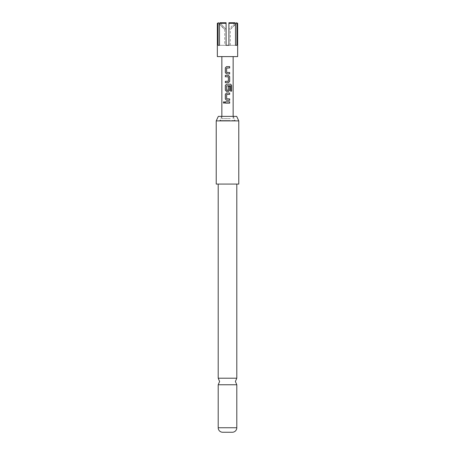 <?xml version="1.0" encoding="UTF-8"?>
<svg xmlns="http://www.w3.org/2000/svg" width="455" height="455" viewBox="0 0 455 455"><rect width="100%" height="100%" fill="white"/><g stroke="black" fill="none" stroke-linecap="round" stroke-linejoin="round"><path stroke-width="0.34" stroke-dasharray="2.27 1.71" d="M224.014 101.636L224.725 102.472L224.014 103.308M218.195 378.207L236.805 378.207M227.5 120.558L219.884 120.558L227.5 120.558M227.5 116.383L221.795 116.383L227.5 116.383M236.805 384.765L218.195 384.765M218.195 184.07L236.805 184.07L218.195 184.07M217.348 56.591L237.652 56.591M235.007 22.75L228.911 29.518L235.007 22.75L228.911 22.75L228.911 29.518L228.911 22.75L228.911 23.313L235.502 23.313L235.502 45.312L228.911 45.312L235.502 45.312M230.321 45.312L230.321 29.518L237.089 22.75L236.418 22.75L230.321 29.518L236.418 22.75L236.913 23.313L236.913 45.312M236.913 23.313L237.652 23.313M226.089 23.313L219.498 23.313L219.498 45.312L226.089 45.312L226.089 22.75L226.089 29.518L219.993 22.75L226.089 29.518L226.089 45.312L226.089 22.75L219.993 22.75M230.321 118.641L221.858 118.641L230.321 118.641M223.786 120.558L234.928 120.558L223.786 120.558M230.321 56.591L221.858 56.591L230.321 56.591M228.911 23.313L228.911 45.312L228.911 29.518L228.911 45.312L218.087 45.312L218.087 23.313L218.582 22.75L224.679 29.518L218.582 22.75L217.911 22.75L224.679 29.518L224.679 45.312L219.498 45.312M217.348 23.313L218.087 23.313M218.087 45.312L224.679 45.312M236.68 116.383L218.32 116.383M222.421 432.25L232.579 432.25M238.778 184.07L216.222 184.07M216.222 120.894L238.778 120.894M227.5 101.801L225.333 101.795M227.5 103.154L229.667 103.154M227.5 100.265L229.667 100.265M227.5 94.356L226.641 94.447L226.641 98.82L227.5 98.911M227.5 93.002L229.667 93.002M231.629 91.154L230.537 91.154L230.52 85.705M229.053 84.203L230.674 84.203M228.353 86.325L228.37 90.17M226.744 90.261L226.732 85.705M230.463 85.705L226.749 85.705M225.333 82.668L228.456 82.668M227.602 75.405L228.461 75.405M227.5 76.758L225.333 76.758M228.262 81.314L228.37 76.85M226.573 73.869L227.42 73.869M227.5 72.516L229.667 72.516M227.5 67.96L226.641 68.051L226.744 72.516M227.5 66.612L229.667 66.606M236.805 427.745L218.195 427.745M221.795 116.383L219.884 120.558M233.142 116.383L233.142 118.641L234.928 120.558M221.858 116.383L221.858 118.641L220.072 120.558M233.205 116.383L235.116 120.558"/><path stroke-width="0.68" d="M223.365 102.472L223.979 101.636L224.668 102.472L223.974 103.308L223.365 102.472L224.014 101.636M236.805 184.07L236.805 378.207L218.195 378.207L218.195 184.07M218.32 116.383L236.68 116.383L238.778 120.894L216.222 120.894L218.32 116.383M216.222 120.894L216.222 184.07L238.778 184.07L238.778 120.894M218.195 427.745L236.805 427.745A4.51 4.51 0 0 1 232.579 432.25L222.421 432.25A4.51 4.51 0 0 1 218.195 427.745L218.195 384.765L236.805 384.765L235.394 381.483L236.805 378.207M236.805 427.745L236.805 384.765M219.993 22.75L226.089 22.75L226.089 23.313L219.498 23.313L219.993 22.75L219.498 23.313L219.498 45.312L218.087 45.312L219.498 45.312M237.652 23.313L236.913 23.313L236.418 22.75L237.652 23.313L237.652 56.591L217.348 56.591L217.348 23.313L218.087 23.313L218.087 45.312M226.089 23.313L226.089 45.312L228.911 45.312L228.911 23.313L235.502 23.313L235.007 22.75L235.502 23.313L235.502 45.312L236.913 45.312L236.913 23.313M225.333 103.148L225.333 101.795L229.667 101.801L229.667 103.154L225.333 103.148L225.379 101.795M227.5 100.265L226.567 100.265L225.327 99.002L225.333 94.265L226.556 93.002L229.667 93.002L229.667 94.356L226.641 94.447L226.641 98.82L229.667 98.911L229.667 100.265L226.55 100.265L225.327 99.002M230.6 85.796L226.641 85.796L226.641 90.17L228.37 90.17L228.37 86.325L229.667 86.325L229.667 90.204L228.456 91.466L226.556 91.466L225.333 90.204L225.333 85.466L226.556 84.203L230.674 84.203L231.629 85.466L231.629 91.154L230.594 91.154L230.6 85.796M229.667 81.405L228.456 82.668L225.333 82.668L225.333 81.314L228.37 81.223L228.37 76.85L225.333 76.758L225.333 75.405L228.461 75.405L229.667 76.668L229.667 81.405L228.438 82.668M226.556 73.869L225.333 72.607L225.322 67.88L226.533 66.612L229.667 66.606L229.661 67.954L226.624 68.051L226.641 72.425L229.667 72.516L229.667 73.869L226.556 73.869L225.333 72.607M235.007 22.75L228.911 22.75L228.911 23.313M218.087 23.313L218.582 22.75L217.348 23.313M235.502 45.312L236.913 45.312M227.5 103.154L225.379 103.148M227.5 101.801L229.667 101.801M229.627 101.801L229.627 103.154M224.014 103.308L223.445 102.472M227.5 98.911L229.667 98.911M229.621 98.911L229.621 100.265M229.621 93.002L229.667 94.356M229.621 94.356L227.5 94.356M225.373 99.002L225.373 94.265L226.556 93.002L227.5 93.002M230.674 84.203L231.549 85.466L231.549 91.154L231.168 91.154M228.353 86.325L229.627 86.325L229.621 90.204L228.438 91.466L226.556 91.466L225.373 90.204L225.373 85.466L226.573 84.203L229.053 84.203M226.744 90.261L228.262 90.261M228.438 75.405L229.667 76.668M229.627 76.668L229.627 81.405M225.373 76.758L225.333 75.405M225.379 75.405L227.602 75.405M228.262 76.758L227.5 76.758M225.373 82.668L225.373 81.314L228.262 81.314M229.621 72.516L229.667 73.869M229.627 73.869L227.42 73.869M226.744 72.516L227.5 72.516M229.621 66.606L229.661 67.954M229.621 67.954L227.5 67.96M225.379 72.607L225.367 67.88L226.533 66.612M226.55 66.612L227.5 66.612M218.195 378.207L219.606 381.483L218.195 384.765M233.142 56.591L233.142 116.383M221.858 56.591L221.858 116.383"/></g></svg>
